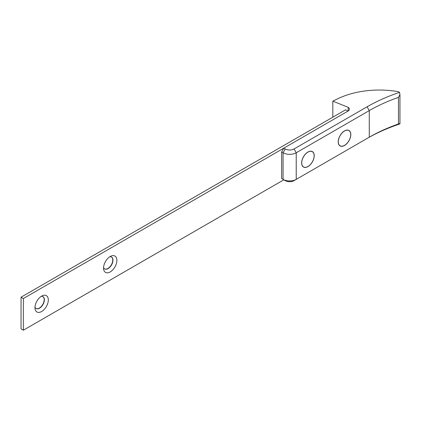 <?xml version="1.0" encoding="UTF-8"?>
<svg xmlns="http://www.w3.org/2000/svg" width="421" height="421" viewBox="0 0 421 421"><rect width="100%" height="100%" fill="white"/><g stroke="black" fill="none" stroke-linecap="round" stroke-linejoin="round"><path stroke-width="0.63" d="M314.155 155.723A8.794 5.078 120 0 0 310.156 151.323A8.794 5.078 120 0 0 303.541 156.775A8.794 5.078 120 0 0 302.125 165.227A8.794 5.078 120 0 0 309.061 165.721A8.794 5.078 120 0 0 314.155 155.723M399.513 124.063A158.275 91.378 180 0 0 367.075 138.472L296.231 179.372A9.309 5.373 180 0 1 283.065 179.372L281.638 178.546L281.638 151.944L283.065 152.765A9.309 5.373 0 0 0 296.231 152.765L369.27 110.597A155.17 89.589 180 0 1 398.455 97.367L398.455 123.974C400.034 123.49 400.387 123.516 399.513 124.063L399.95 123.679L399.95 94.599L398.455 97.367M350.725 134.604A8.794 5.078 120 0 0 346.73 130.21A8.794 5.078 120 0 0 340.115 135.657A8.794 5.078 120 0 0 338.7 144.114A8.794 5.078 120 0 0 345.636 144.603A8.794 5.078 120 0 0 350.725 134.604M399.513 92.388A158.275 91.378 0 0 0 367.075 106.797L294.037 148.966A6.204 3.584 180 0 1 285.259 148.966L283.833 148.139L348.062 111.06A4.657 2.689 0 0 0 349.425 109.16A4.657 2.689 0 0 0 348.193 107.339L332.822 101.129L337.931 98.672A64.655 37.327 180 0 1 397.729 91.589A3.105 1.789 180 0 1 399.513 92.388L399.95 94.599M398.455 123.974A155.17 89.589 0 0 0 369.27 137.204L369.27 110.597L367.075 106.797M285.259 180.641L283.065 179.372L285.259 180.641A6.204 3.584 0 0 0 294.037 180.641L296.231 179.372L296.231 152.765L294.037 148.966M283.833 148.139L281.638 151.944M348.193 107.339L348.193 110.981M332.822 101.129L332.822 117.196M41.19 296.379A6.852 3.957 -60 0 1 42.963 296.658A6.852 3.957 -60 0 1 42.963 304.572A6.852 3.957 -60 0 1 36.111 308.53A6.852 3.957 -60 0 1 34.98 307.13M34.964 307.662A9.441 5.452 120 0 0 35.017 308.582A9.441 5.452 120 0 0 41.916 311.351A9.441 5.452 120 0 0 48.31 300.273A9.441 5.452 120 0 0 42.463 295.684A9.441 5.452 120 0 0 34.964 307.662M283.833 179.814L23.355 330.201L23.355 298.526L347.946 111.123L345.641 109.797L21.05 297.2L23.355 298.526M103.545 268.066A9.441 5.452 120 0 0 103.592 268.987A9.441 5.452 120 0 0 110.491 271.755A9.441 5.452 120 0 0 116.885 260.683A9.441 5.452 120 0 0 111.039 256.094A9.441 5.452 120 0 0 103.545 268.066M36.011 308.467A6.852 3.957 120 0 0 42.763 304.457A6.852 3.957 120 0 0 42.863 296.6M109.765 256.784A6.852 3.957 -60 0 1 111.539 257.063A6.852 3.957 -60 0 1 111.539 264.977A6.852 3.957 -60 0 1 104.687 268.935A6.852 3.957 -60 0 1 103.555 267.54M104.587 268.877A6.852 3.957 120 0 0 111.339 264.862A6.852 3.957 120 0 0 111.439 257.01M23.355 330.201L21.05 328.869L21.05 297.2M340.026 145.898A8.909 5.141 120 0 0 350.325 137.646A8.909 5.141 120 0 0 344.51 130.92A8.909 5.141 120 0 0 338.21 141.835A8.909 5.141 120 0 0 340.026 145.898M303.004 166.684A8.909 5.141 120 0 0 313.608 159.196A8.909 5.141 120 0 0 307.935 152.039A8.909 5.141 120 0 0 301.636 162.948A8.909 5.141 120 0 0 303.004 166.684M285.259 148.966L283.065 152.765L283.065 179.372"/></g></svg>
